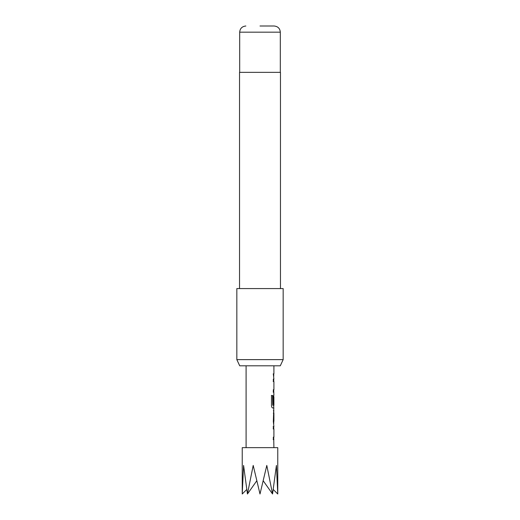 <?xml version="1.0" encoding="UTF-8"?>
<svg xmlns="http://www.w3.org/2000/svg" width="520" height="520" viewBox="0 0 520 520"><rect width="100%" height="100%" fill="white"/><g stroke="black" fill="none" stroke-linecap="round" stroke-linejoin="round"><path stroke-width="0.78" d="M273.182 426.517L273.748 426.615M273.748 426.517L273.748 428.948L273.182 428.948M273.748 437.138L273.748 439.569L273.182 439.575M273.748 410.793L273.904 421.33L273.338 421.33M273.676 413.14L273.748 423.676M273.832 397.059L273.812 404.137L273.332 404.137L273.332 397.163L273.793 394.894L273.748 397.059M273.748 405.249L273.695 407.947M273.656 397.222L273.656 404.137L273.182 404.137M273.748 379.08L273.748 381.511L273.182 381.511M273.748 389.701L273.748 392.138L273.182 392.138M273.182 373.893L273.748 373.893L273.748 376.324M277.764 494L277.764 447.662L242.236 447.662L242.236 494L243.588 465.426L247.442 494L253.201 465.426L260 494L266.799 465.426L272.558 494L276.413 465.426L277.764 494L273.312 489.554M246.097 365.8L246.097 447.662M273.748 439.478L273.904 447.662M273.904 439.569L273.332 439.575L273.332 437.138L273.904 437.138L273.904 428.948L273.332 428.948L273.332 426.517L273.8 426.517M273.8 407.947L273.332 421.493L273.904 426.517M273.904 407.947L272.617 407.947C271.993 407.791 271.615 407.037 271.492 405.678L271.492 395.46L272.682 395.46L272.747 405.249L273.904 405.249L273.904 397.059M273.748 392.041L273.904 394.894M273.904 392.138L273.332 392.138L273.332 389.701L273.904 389.701L273.904 381.511L273.332 381.511L273.332 379.08L273.904 379.08L273.332 373.893L273.897 373.893L273.338 373.893M273.904 365.8L273.904 373.893M273.904 410.709L273.338 410.709M273.338 413.14L273.904 413.14L273.904 421.33M280.286 365.8L239.714 365.8L236.834 359.625L283.166 359.625L280.286 365.8M260 26L274.131 26L260 26M280.469 288.574L280.469 72.339L239.531 72.339L239.531 288.574M283.166 359.625L283.166 288.574L236.834 288.574L236.834 359.625M263.224 480.799L272.558 494M247.442 494L256.776 480.799M242.236 494L246.688 489.554M271.362 395.46L272.538 395.46L272.747 405.249M274.131 26C277.921 26.403 279.981 28.457 280.312 32.175L239.688 32.175L239.688 72.339M280.312 32.175L280.312 72.339M239.688 32.175C240.019 28.457 242.08 26.403 245.869 26"/></g></svg>
